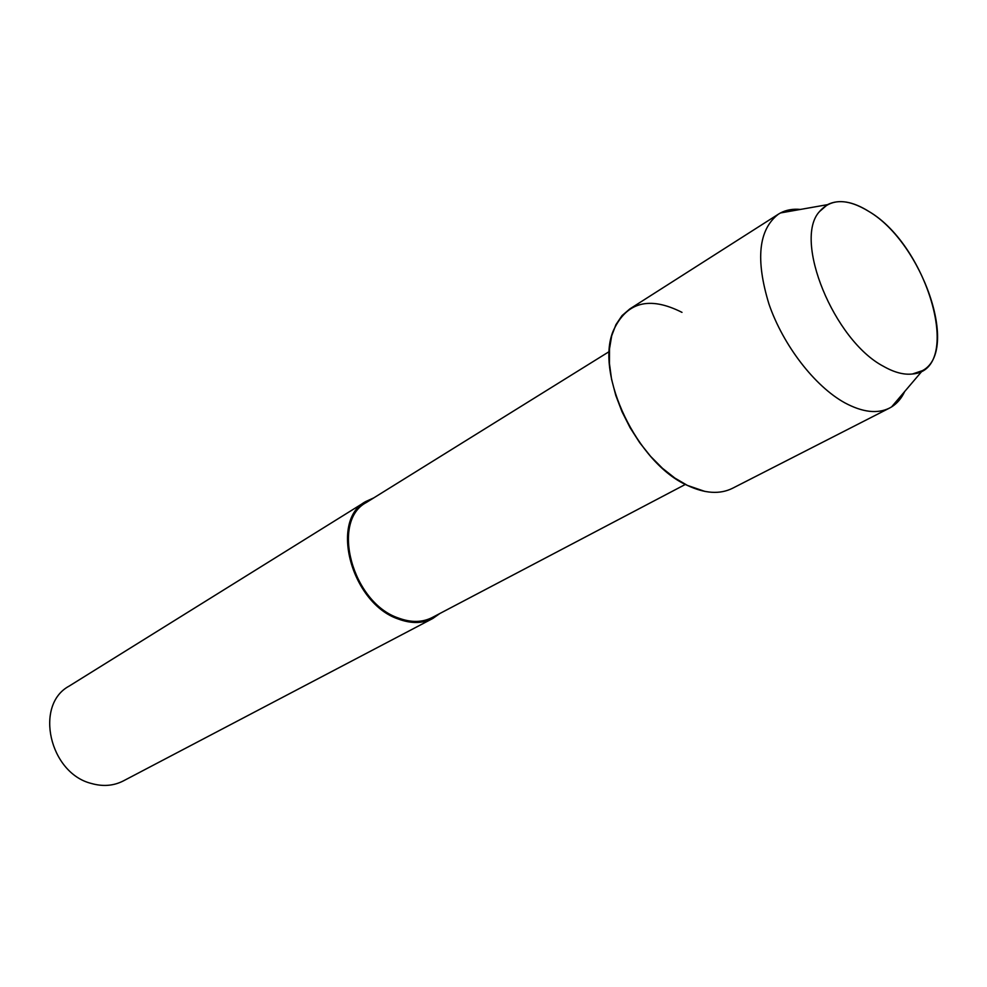 <?xml version="1.0" encoding="UTF-8"?>
<svg xmlns="http://www.w3.org/2000/svg" width="987" height="987" viewBox="0 0 987 987"><rect width="100%" height="100%" fill="white"/><g stroke="black" fill="none" stroke-linecap="round" stroke-linejoin="round"><path stroke-width="1.48" d="M869.016 211.539C847.549 198.325 831.042 198.338 819.494 211.576C793.005 239.89 833.83 340.367 883.414 366.288C894.197 372.432 903.882 374.998 912.481 373.987C963.645 370.31 928.483 246.269 869.016 211.539C852.706 201.286 838.851 198.992 827.451 204.667L819.494 211.576C793.005 239.89 833.83 340.367 883.414 366.288C894.197 372.432 903.882 374.998 912.481 373.987L922.463 370.631C959.895 351.199 922.314 243.012 869.016 211.539M681.992 312.361C649.175 295.804 626.239 302.047 613.161 331.077C594.951 374.678 637.331 463.434 687.446 485.431L704.977 491.44M609.324 351.508L366.448 502.432C330.423 520.988 352.186 602.576 398.353 617.998C411.011 622.723 422.337 622.55 432.318 617.467L685.41 484.407M373.777 497.88L365.819 501.507C329.202 520.383 351.347 603.353 398.292 619.022C411.16 623.809 422.658 623.636 432.799 618.479L439.943 613.458M365.819 501.507L69.065 686.15C34.2 704.817 49.313 773.142 91.421 783.481C102.956 786.75 113.591 785.899 123.326 780.927L432.799 618.479M800.42 209.441C792.98 208.713 786.331 209.886 780.495 212.945L778.447 214.142C758.509 229.502 755.351 259.519 768.996 304.169C783.271 345.536 814.855 386.373 844.86 402.856C862.527 412.319 877.406 414.059 889.497 408.087L891.569 406.928C897.158 403.449 901.526 398.304 904.672 391.531M778.447 214.142L629.78 308.956L622.02 315.63L615.913 324.674L611.681 335.864L609.497 348.929L609.435 363.475L611.533 379.107L615.765 395.343L621.995 411.69L630.064 427.642L639.699 442.694L650.618 456.376L662.462 468.282L674.861 478.066L687.446 485.431C704.854 493.599 719.856 494.549 732.477 488.306L889.497 408.087M827.451 204.667L780.495 212.945M922.463 370.631L891.569 406.928"/></g></svg>
